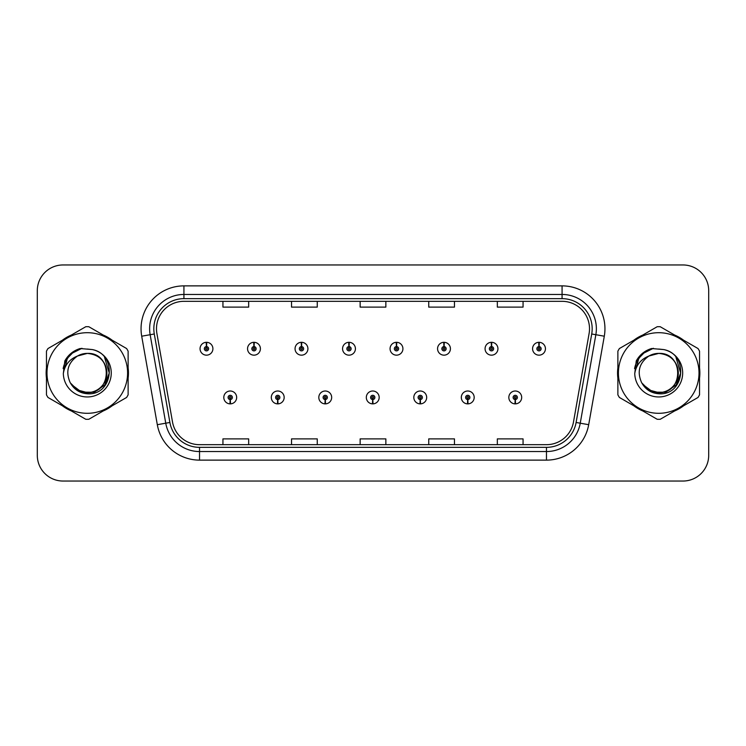 <?xml version="1.0" encoding="UTF-8"?>
<svg xmlns="http://www.w3.org/2000/svg" width="746" height="746" viewBox="0 0 746 746"><rect width="100%" height="100%" fill="white"/><g stroke="black" fill="none" stroke-linecap="round" stroke-linejoin="round"><path stroke-width="1.12" d="M277.643 399.576L277.456 403.866A6.434 6.434 0 0 0 278.016 403.866L277.829 399.576A2.145 2.145 0 0 0 279.881 397.441A2.145 2.145 0 0 0 277.736 395.296A2.145 2.145 0 0 0 275.591 397.441A2.145 2.145 0 0 0 277.643 399.576L277.699 398.299A0.858 0.858 0 0 1 276.878 397.441A0.858 0.858 0 0 1 277.736 396.583A0.858 0.858 0 0 1 278.594 397.441A0.858 0.858 0 0 1 277.773 398.299L277.829 399.576M325.144 399.576L324.958 403.866A6.434 6.434 0 0 0 325.517 403.866L325.331 399.576A2.145 2.145 0 0 0 327.382 397.441A2.145 2.145 0 0 0 325.237 395.296A2.145 2.145 0 0 0 323.093 397.441A2.145 2.145 0 0 0 325.144 399.576L325.2 398.299A0.858 0.858 0 0 1 324.379 397.441A0.858 0.858 0 0 1 325.237 396.583A0.858 0.858 0 0 1 326.095 397.441A0.858 0.858 0 0 1 325.275 398.299L325.331 399.576M372.646 399.576L372.459 403.866A6.434 6.434 0 0 0 373.019 403.866L372.832 399.576A2.145 2.145 0 0 0 374.884 397.441A2.145 2.145 0 0 0 372.739 395.296A2.145 2.145 0 0 0 370.603 397.441A2.145 2.145 0 0 0 372.646 399.576L372.702 398.299A0.858 0.858 0 0 1 371.881 397.441A0.858 0.858 0 0 1 372.739 396.583A0.858 0.858 0 0 1 373.597 397.441A0.858 0.858 0 0 1 372.776 398.299L372.832 399.576M420.157 399.576L419.97 403.866A6.434 6.434 0 0 0 420.53 403.866L420.343 399.576A2.145 2.145 0 0 0 422.395 397.441A2.145 2.145 0 0 0 420.25 395.296A2.145 2.145 0 0 0 418.105 397.441A2.145 2.145 0 0 0 420.157 399.576L420.212 398.299A0.858 0.858 0 0 1 419.392 397.441A0.858 0.858 0 0 1 420.25 396.583A0.858 0.858 0 0 1 421.108 397.441A0.858 0.858 0 0 1 420.287 398.299L420.343 399.576M467.658 399.576L467.472 403.866A6.434 6.434 0 0 0 468.031 403.866L467.845 399.576A2.145 2.145 0 0 0 469.896 397.441A2.145 2.145 0 0 0 467.751 395.296A2.145 2.145 0 0 0 465.607 397.441A2.145 2.145 0 0 0 467.658 399.576L467.714 398.299A0.858 0.858 0 0 1 466.893 397.441A0.858 0.858 0 0 1 467.751 396.583A0.858 0.858 0 0 1 468.609 397.441A0.858 0.858 0 0 1 467.789 398.299L467.845 399.576M515.16 399.576L514.973 403.866A6.434 6.434 0 0 0 515.533 403.866L515.346 399.576A2.145 2.145 0 0 0 517.398 397.441A2.145 2.145 0 0 0 515.253 395.296A2.145 2.145 0 0 0 513.108 397.441A2.145 2.145 0 0 0 515.16 399.576L515.216 398.299A0.858 0.858 0 0 1 514.395 397.441A0.858 0.858 0 0 1 515.253 396.583A0.858 0.858 0 0 1 516.111 397.441A0.858 0.858 0 0 1 515.29 398.299L515.346 399.576M230.141 399.576L229.954 403.866A6.434 6.434 0 0 0 230.514 403.866L230.327 399.576A2.145 2.145 0 0 0 232.379 397.441A2.145 2.145 0 0 0 230.234 395.296A2.145 2.145 0 0 0 228.089 397.441A2.145 2.145 0 0 0 230.141 399.576L230.197 398.299A0.858 0.858 0 0 1 229.376 397.441A0.858 0.858 0 0 1 230.234 396.583A0.858 0.858 0 0 1 231.092 397.441A0.858 0.858 0 0 1 230.272 398.299L230.327 399.576M254.078 346.592L254.265 342.311A6.434 6.434 0 0 0 253.705 342.311L253.892 346.592A2.145 2.145 0 0 0 251.84 348.736A2.145 2.145 0 0 0 253.985 350.881A2.145 2.145 0 0 0 256.13 348.736A2.145 2.145 0 0 0 254.078 346.592L254.022 347.878A0.858 0.858 0 0 1 254.843 348.736A0.858 0.858 0 0 1 253.985 349.594A0.858 0.858 0 0 1 253.127 348.736A0.858 0.858 0 0 1 253.948 347.878L253.892 346.592M301.58 346.592L301.766 342.311A6.434 6.434 0 0 0 301.207 342.311L301.393 346.592A2.145 2.145 0 0 0 299.342 348.736A2.145 2.145 0 0 0 301.487 350.881A2.145 2.145 0 0 0 303.631 348.736A2.145 2.145 0 0 0 301.58 346.592L301.524 347.878A0.858 0.858 0 0 1 302.344 348.736A0.858 0.858 0 0 1 301.487 349.594A0.858 0.858 0 0 1 300.629 348.736A0.858 0.858 0 0 1 301.449 347.878L301.393 346.592M349.081 346.592L349.268 342.311A6.434 6.434 0 0 0 348.708 342.311L348.895 346.592A2.145 2.145 0 0 0 346.843 348.736A2.145 2.145 0 0 0 348.988 350.881A2.145 2.145 0 0 0 351.133 348.736A2.145 2.145 0 0 0 349.081 346.592L349.025 347.878A0.858 0.858 0 0 1 349.846 348.736A0.858 0.858 0 0 1 348.988 349.594A0.858 0.858 0 0 1 348.13 348.736A0.858 0.858 0 0 1 348.951 347.878L348.895 346.592M396.592 346.592L396.779 342.311A6.434 6.434 0 0 0 396.21 342.311L396.406 346.592A2.145 2.145 0 0 0 394.354 348.736A2.145 2.145 0 0 0 396.499 350.881A2.145 2.145 0 0 0 398.634 348.736A2.145 2.145 0 0 0 396.592 346.592L396.536 347.878A0.858 0.858 0 0 1 397.348 348.736A0.858 0.858 0 0 1 396.499 349.594A0.858 0.858 0 0 1 395.641 348.736A0.858 0.858 0 0 1 396.462 347.878L396.406 346.592M444.094 346.592L444.28 342.311A6.434 6.434 0 0 0 443.721 342.311L443.907 346.592A2.145 2.145 0 0 0 441.856 348.736A2.145 2.145 0 0 0 444.001 350.881A2.145 2.145 0 0 0 446.145 348.736A2.145 2.145 0 0 0 444.094 346.592L444.038 347.878A0.858 0.858 0 0 1 444.858 348.736A0.858 0.858 0 0 1 444.001 349.594A0.858 0.858 0 0 1 443.143 348.736A0.858 0.858 0 0 1 443.963 347.878L443.907 346.592M491.595 346.592L491.782 342.311A6.434 6.434 0 0 0 491.222 342.311L491.409 346.592A2.145 2.145 0 0 0 489.357 348.736A2.145 2.145 0 0 0 491.502 350.881A2.145 2.145 0 0 0 493.647 348.736A2.145 2.145 0 0 0 491.595 346.592L491.539 347.878A0.858 0.858 0 0 1 492.36 348.736A0.858 0.858 0 0 1 491.502 349.594A0.858 0.858 0 0 1 490.644 348.736A0.858 0.858 0 0 1 491.465 347.878L491.409 346.592M539.097 346.592L539.283 342.311A6.434 6.434 0 0 0 538.724 342.311L538.91 346.592A2.145 2.145 0 0 0 536.859 348.736A2.145 2.145 0 0 0 539.004 350.881A2.145 2.145 0 0 0 541.148 348.736A2.145 2.145 0 0 0 539.097 346.592L539.041 347.878A0.858 0.858 0 0 1 539.862 348.736A0.858 0.858 0 0 1 539.004 349.594A0.858 0.858 0 0 1 538.146 348.736A0.858 0.858 0 0 1 538.966 347.878L538.91 346.592M206.577 346.592L206.763 342.311A6.434 6.434 0 0 0 206.194 342.311L206.39 346.592A2.145 2.145 0 0 0 204.339 348.736A2.145 2.145 0 0 0 206.483 350.881A2.145 2.145 0 0 0 208.619 348.736A2.145 2.145 0 0 0 206.577 346.592L206.521 347.878A0.858 0.858 0 0 1 207.332 348.736A0.858 0.858 0 0 1 206.483 349.594A0.858 0.858 0 0 1 205.626 348.736A0.858 0.858 0 0 1 206.446 347.878L206.39 346.592M46.131 373A41.161 41.161 0 0 0 46.457 378.138A41.161 41.161 0 0 1 46.457 367.862A41.161 41.161 0 0 0 46.131 373M62.422 405.796A41.161 41.161 0 0 0 71.318 410.934A41.161 41.161 0 0 1 62.422 405.796M103.265 410.934A41.161 41.161 0 0 0 112.152 405.796A41.161 41.161 0 0 1 103.265 410.934M128.126 378.138A41.161 41.161 0 0 0 128.126 367.862A41.161 41.161 0 0 1 128.126 378.138M617.548 373A41.161 41.161 0 0 0 617.875 378.138A41.161 41.161 0 0 1 617.875 367.862A41.161 41.161 0 0 0 617.548 373M633.848 405.796A41.161 41.161 0 0 0 642.735 410.934A41.161 41.161 0 0 1 633.848 405.796M674.682 410.934A41.161 41.161 0 0 0 683.578 405.796A41.161 41.161 0 0 1 674.682 410.934M699.543 378.138A41.161 41.161 0 0 0 699.543 367.862A41.161 41.161 0 0 1 699.543 378.138M156.492 328.753A27.443 27.443 0 0 1 183.926 301.319L562.074 301.319A27.443 27.443 0 0 1 589.098 333.518L573.487 422.012A27.443 27.443 0 0 1 546.473 444.681L199.527 444.681A27.443 27.443 0 0 1 172.512 422.012L156.902 333.518A27.443 27.443 0 0 1 156.492 328.753M153.825 328.753A30.101 30.101 0 0 0 154.282 333.984L169.892 422.469A30.101 30.101 0 0 0 199.527 447.348L546.473 447.348A30.101 30.101 0 0 0 576.108 422.469L591.718 333.984A30.101 30.101 0 0 0 562.074 298.652L183.926 298.652A30.101 30.101 0 0 0 153.825 328.753M141.703 336.204A42.876 42.876 0 0 1 183.926 285.877L562.074 285.877A42.876 42.876 0 0 1 604.297 336.204L588.687 424.688A42.876 42.876 0 0 1 546.473 460.123L199.527 460.123A42.876 42.876 0 0 1 157.313 424.688L141.703 336.204L150.151 334.712A34.297 34.297 0 0 1 183.926 294.456L562.074 294.456A34.297 34.297 0 0 1 595.849 334.712L580.248 423.206A34.297 34.297 0 0 1 546.473 451.544L199.527 451.544A34.297 34.297 0 0 1 165.752 423.206L150.151 334.712A34.297 34.297 0 0 1 149.629 328.753M112.152 340.204A41.161 41.161 0 0 0 103.265 335.066A41.161 41.161 0 0 1 112.152 340.204M71.318 335.066A41.161 41.161 0 0 0 62.422 340.204A41.161 41.161 0 0 1 71.318 335.066M683.578 340.204A41.161 41.161 0 0 0 674.682 335.066A41.161 41.161 0 0 1 683.578 340.204M642.735 335.066A41.161 41.161 0 0 0 633.848 340.204A41.161 41.161 0 0 1 642.735 335.066M708.7 290.679A25.728 25.728 0 0 0 682.972 264.961L63.028 264.961A25.728 25.728 0 0 0 37.3 290.679L37.3 455.321A25.728 25.728 0 0 0 63.028 481.039L682.972 481.039A25.728 25.728 0 0 0 708.7 455.321L708.7 290.679L708.7 455.321M576.108 422.469L580.248 423.206L595.849 334.712L604.297 336.204M360.141 301.319L360.141 307.119L385.859 307.119L385.859 301.319M291.537 301.319L291.537 307.119L317.264 307.119L317.264 301.319M222.942 301.319L222.942 307.119L248.67 307.119L248.67 301.319M428.736 301.319L428.736 307.119L454.463 307.119L454.463 301.319M497.33 301.319L497.33 307.119L523.058 307.119L523.058 301.319M385.859 444.681L385.859 438.881L360.141 438.881L360.141 444.681M317.264 444.681L317.264 438.881L291.537 438.881L291.537 444.681M248.67 444.681L248.67 438.881L222.942 438.881L222.942 444.681M454.463 444.681L454.463 438.881L428.736 438.881L428.736 444.681M523.058 444.681L523.058 438.881L497.33 438.881L497.33 444.681M37.3 290.679L37.3 455.321M682.972 264.961L63.028 264.961M63.028 481.039L682.972 481.039M212.908 348.736A6.434 6.434 0 0 0 206.763 342.311A6.434 6.434 0 0 1 212.908 348.736A6.434 6.434 0 0 1 206.483 355.161A6.434 6.434 0 0 1 200.049 348.736A6.434 6.434 0 0 1 206.194 342.311M223.8 397.441A6.434 6.434 0 0 0 229.954 403.866A6.434 6.434 0 0 1 223.8 397.441A6.434 6.434 0 0 1 230.234 391.007A6.434 6.434 0 0 1 236.659 397.441A6.434 6.434 0 0 1 230.514 403.866M260.41 348.736A6.434 6.434 0 0 0 254.265 342.311A6.434 6.434 0 0 1 260.41 348.736A6.434 6.434 0 0 1 253.985 355.161A6.434 6.434 0 0 1 247.551 348.736A6.434 6.434 0 0 1 253.705 342.311M307.921 348.736A6.434 6.434 0 0 0 301.766 342.311A6.434 6.434 0 0 1 307.921 348.736A6.434 6.434 0 0 1 301.487 355.161A6.434 6.434 0 0 1 295.052 348.736A6.434 6.434 0 0 1 301.207 342.311M355.422 348.736A6.434 6.434 0 0 0 349.268 342.311A6.434 6.434 0 0 1 355.422 348.736A6.434 6.434 0 0 1 348.988 355.161A6.434 6.434 0 0 1 342.563 348.736A6.434 6.434 0 0 1 348.708 342.311M402.924 348.736A6.434 6.434 0 0 0 396.779 342.311A6.434 6.434 0 0 1 402.924 348.736A6.434 6.434 0 0 1 396.499 355.161A6.434 6.434 0 0 1 390.065 348.736A6.434 6.434 0 0 1 396.21 342.311L396.368 345.734M271.302 397.441A6.434 6.434 0 0 0 277.456 403.866A6.434 6.434 0 0 1 271.302 397.441A6.434 6.434 0 0 1 277.736 391.007A6.434 6.434 0 0 1 284.17 397.441A6.434 6.434 0 0 1 278.016 403.866M318.812 397.441A6.434 6.434 0 0 0 324.958 403.866A6.434 6.434 0 0 1 318.812 397.441A6.434 6.434 0 0 1 325.237 391.007A6.434 6.434 0 0 1 331.672 397.441A6.434 6.434 0 0 1 325.517 403.866M366.314 397.441A6.434 6.434 0 0 0 372.459 403.866A6.434 6.434 0 0 1 366.314 397.441A6.434 6.434 0 0 1 372.739 391.007A6.434 6.434 0 0 1 379.173 397.441A6.434 6.434 0 0 1 373.019 403.866M106.883 372.291A19.601 19.601 0 0 0 77.481 356.029C67.877 362.864 65.434 371.685 70.143 382.493L70.404 382.959A19.601 19.601 0 0 0 87.291 392.601C112.581 393.823 112.581 352.177 87.291 353.399L77.481 356.029L87.291 353.399C112.581 352.177 112.581 393.823 87.291 392.601A19.601 19.601 0 0 0 106.892 373C105.727 361.092 99.199 354.555 87.291 353.399C112.581 352.177 112.581 393.823 87.291 392.601C112.581 393.823 112.581 352.177 87.291 353.399C112.581 352.177 112.581 393.823 87.291 392.601C112.581 393.823 112.581 352.177 87.291 353.399C112.581 352.177 112.581 393.823 87.291 392.601L77.491 389.971L70.404 382.959L77.491 389.971L87.291 392.601L77.491 389.971L70.404 382.959L77.491 389.971L87.291 392.601L77.491 389.971L70.404 382.959L77.491 389.971L87.291 392.601L77.491 389.971L70.404 382.959C74.162 389.571 79.785 393.17 87.291 393.748C113.504 395.94 117.598 354.163 92.317 349.576L80.167 348.522C73.388 350.601 68.287 354.732 64.846 360.905L63.335 373.522A23.956 23.956 0 0 0 87.291 396.956A23.956 23.956 0 0 0 92.317 349.576M87.291 413.303A40.303 40.303 0 0 0 127.594 373A40.303 40.303 0 0 0 87.291 332.697A40.303 40.303 0 0 0 46.989 373A40.303 40.303 0 0 0 87.291 413.303M87.291 419.308A46.308 46.308 0 0 0 88.811 419.28L126.615 397.45A46.308 46.308 0 0 0 128.126 394.83L128.126 351.17A46.308 46.308 0 0 0 126.615 348.55L88.811 326.72A46.308 46.308 0 0 0 85.771 326.72L47.968 348.55A46.308 46.308 0 0 0 46.457 351.17L46.457 394.83A46.308 46.308 0 0 0 47.968 397.45L85.771 419.28A46.308 46.308 0 0 0 87.291 419.308M87.291 349.044L92.345 349.585M63.335 373.522C64.725 365.074 69.443 359.246 77.481 356.029M64.846 360.905L74.544 350.918L80.018 348.559L74.544 350.918L64.874 360.859L74.544 350.918L80.018 348.559L74.544 350.918L64.846 360.905L74.544 350.918L80.167 348.522L71.355 353.1M80.018 348.559L74.544 350.918L64.874 360.859L74.544 350.918L80.018 348.559L74.544 350.918L64.874 360.859M678.3 372.291A19.601 19.601 0 0 0 648.899 356.029C639.294 362.864 636.851 371.685 641.56 382.493L641.821 382.959A19.601 19.601 0 0 0 658.709 392.601C683.998 393.823 683.998 352.177 658.709 353.399L648.899 356.029L658.709 353.399C683.998 352.177 683.998 393.823 658.709 392.601A19.601 19.601 0 0 0 678.31 373C677.144 361.092 670.617 354.555 658.709 353.399C683.998 352.177 683.998 393.823 658.709 392.601C683.998 393.823 683.998 352.177 658.709 353.399C683.998 352.177 683.998 393.823 658.709 392.601C683.998 393.823 683.998 352.177 658.709 353.399C683.998 352.177 683.998 393.823 658.709 392.601L648.908 389.971L641.821 382.959L648.908 389.971L658.709 392.601L648.908 389.971L641.821 382.959L648.908 389.971L658.709 392.601L648.908 389.971L641.821 382.959L648.908 389.971L658.709 392.601L648.908 389.971L641.821 382.959C645.579 389.571 651.202 393.17 658.709 393.748C684.921 395.94 689.015 354.163 663.735 349.576L651.584 348.522C644.814 350.601 639.704 354.732 636.263 360.905L634.753 373.522A23.956 23.956 0 0 0 658.709 396.956A23.956 23.956 0 0 0 663.735 349.576L658.709 349.044M658.709 413.303A40.303 40.303 0 0 0 699.011 373A40.303 40.303 0 0 0 658.709 332.697A40.303 40.303 0 0 0 618.406 373A40.303 40.303 0 0 0 658.709 413.303M658.709 419.308A46.308 46.308 0 0 0 660.229 419.28L698.032 397.45A46.308 46.308 0 0 0 699.543 394.83L699.543 351.17A46.308 46.308 0 0 0 698.032 348.55L660.229 326.72A46.308 46.308 0 0 0 657.189 326.72L619.385 348.55A46.308 46.308 0 0 0 617.875 351.17L617.875 394.83A46.308 46.308 0 0 0 619.385 397.45L657.189 419.28A46.308 46.308 0 0 0 658.709 419.308M634.753 373.522C636.142 365.074 640.861 359.246 648.899 356.029M651.445 348.559L645.961 350.918L636.291 360.859L645.961 350.918L651.445 348.559L645.961 350.918L636.291 360.859L645.961 350.918L651.445 348.559L645.961 350.918L636.291 360.859L645.961 350.918L651.445 348.559L645.961 350.918L636.263 360.905L645.961 350.918L651.584 348.522L642.772 353.1M70.721 353.912L74.656 351.105L81.976 348.289L74.656 351.105L70.721 353.912L74.656 351.105L81.976 348.289L74.656 351.105L70.721 353.912L74.656 351.105L81.976 348.289L74.656 351.105L70.721 353.912L74.656 351.105L81.976 348.289L74.656 351.105L70.721 353.912L74.656 351.105L81.976 348.289L74.656 351.105L70.721 353.912L74.656 351.105L81.976 348.289L74.656 351.105L70.721 353.912L74.656 351.105L81.976 348.289L74.656 351.105L70.721 353.912L74.656 351.105L81.976 348.289L74.656 351.105L70.721 353.912L74.656 351.105L81.976 348.289L70.674 353.949L67.177 358.966L64.995 367.591M71.411 384.498L81.566 392.126L94.294 392.275L104.757 384.945L109.261 373L104.561 357.381M642.138 353.912L646.073 351.105L653.393 348.289L646.073 351.105L642.138 353.912L646.073 351.105L653.393 348.289L646.073 351.105L642.138 353.912L646.073 351.105L653.393 348.289L646.073 351.105L642.138 353.912L646.073 351.105L653.393 348.289L646.073 351.105L642.138 353.912L646.073 351.105L653.393 348.289L646.073 351.105L642.138 353.912L646.073 351.105L653.393 348.289L646.073 351.105L642.138 353.912L646.073 351.105L653.393 348.289L646.073 351.105L642.138 353.912L646.073 351.105L653.393 348.289L646.073 351.105L642.138 353.912L646.073 351.105L653.393 348.289L642.092 353.949L638.595 358.966L636.413 367.591M642.828 384.498L652.983 392.126L665.712 392.275L676.174 384.945L680.678 373L675.979 357.381M450.425 348.736A6.434 6.434 0 0 0 444.28 342.311A6.434 6.434 0 0 1 450.425 348.736A6.434 6.434 0 0 1 444.001 355.161A6.434 6.434 0 0 1 437.566 348.736A6.434 6.434 0 0 1 443.721 342.311L443.87 345.734M497.936 348.736A6.434 6.434 0 0 0 491.782 342.311A6.434 6.434 0 0 1 497.936 348.736A6.434 6.434 0 0 1 491.502 355.161A6.434 6.434 0 0 1 485.068 348.736A6.434 6.434 0 0 1 491.222 342.311L491.372 345.734M545.438 348.736A6.434 6.434 0 0 0 539.283 342.311A6.434 6.434 0 0 1 545.438 348.736A6.434 6.434 0 0 1 539.004 355.161A6.434 6.434 0 0 1 532.579 348.736A6.434 6.434 0 0 1 538.724 342.311L538.873 345.734M413.816 397.441A6.434 6.434 0 0 0 419.97 403.866A6.434 6.434 0 0 1 413.816 397.441A6.434 6.434 0 0 1 420.25 391.007A6.434 6.434 0 0 1 426.675 397.441A6.434 6.434 0 0 1 420.53 403.866M461.317 397.441A6.434 6.434 0 0 0 467.472 403.866A6.434 6.434 0 0 1 461.317 397.441A6.434 6.434 0 0 1 467.751 391.007A6.434 6.434 0 0 1 474.186 397.441A6.434 6.434 0 0 1 468.031 403.866M508.828 397.441A6.434 6.434 0 0 0 514.973 403.866A6.434 6.434 0 0 1 508.828 397.441A6.434 6.434 0 0 1 515.253 391.007A6.434 6.434 0 0 1 521.687 397.441A6.434 6.434 0 0 1 515.533 403.866M562.074 285.877L562.074 298.652M150.151 334.712L154.282 333.984M199.527 460.123L199.527 447.348M546.473 447.348L546.473 460.123M157.313 424.688L169.892 422.469M591.718 333.984L595.849 334.712M183.926 285.877L183.926 298.652M580.248 423.206L588.687 424.688M67.177 358.966A24.525 24.525 0 0 0 63.158 368.617M638.595 358.966A24.525 24.525 0 0 0 634.576 368.617"/></g></svg>
